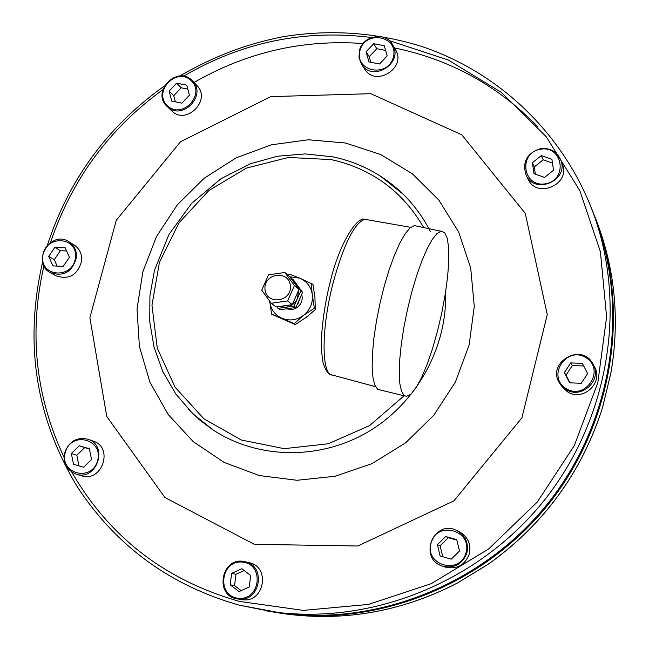 <?xml version="1.0" encoding="UTF-8"?>
<svg xmlns="http://www.w3.org/2000/svg" width="649" height="649" viewBox="0 0 649 649"><rect width="100%" height="100%" fill="white"/><g stroke="black" fill="none" stroke-linecap="round" stroke-linejoin="round"><path stroke-width="0.97" d="M417.242 226.201L414.313 225.584L409.99 227.969L405.098 233.851L399.833 243.034L394.446 255.179L389.165 269.749L384.257 286.112L379.949 303.481L376.452 321.06L373.921 337.999L372.469 353.51L372.153 366.896L372.964 377.588L374.846 385.157L377.686 389.351L404.968 395.995M361.509 64.283L364.665 69.086C375.649 87.542 407.077 67.618 395.411 49.543L392.499 44.57C385.538 31.306 362.661 35.557 359.416 50.654L359.019 57.761L361.509 64.283C372.575 82.869 404.246 62.775 392.499 44.57M526.006 174.865L527.921 178.905C536.585 199.486 571.315 184.259 562.253 163.783L560.606 159.605C556.623 151.298 549.881 147.664 540.382 148.718C526.956 153.14 522.169 161.861 526.006 174.865C534.735 195.592 569.741 180.235 560.606 159.605M167.061 106.387L171.725 110.857C186.231 125.825 211.858 99.865 196.801 85.441L192.396 80.841C177.834 64.438 150.682 91.834 167.061 106.387L167.134 106.452C181.736 121.525 207.558 95.362 192.396 80.841M50.273 272.596L55.782 275.728C68.981 280.133 77.612 275.217 81.677 260.979C82.131 254.108 79.681 248.835 74.311 245.152L68.956 241.785C50.825 229.397 30.779 262.431 50.273 272.596C63.57 277.026 72.266 272.069 76.363 257.726C76.833 250.806 74.359 245.492 68.956 241.785M76.193 474.176L81.604 475.79C102.039 482.832 113.948 447.477 93.31 441.158L88.013 439.268C77.296 436.801 69.654 440.939 65.078 451.672C62.758 462.607 66.466 470.103 76.193 474.176C96.774 481.274 108.789 445.636 88.013 439.268M560.233 384.086L561.912 386.496L567.185 391.566C582.502 402.453 604.211 382.626 594.427 366.661L593.016 364.073C581.455 341.236 544.982 363.562 560.233 384.086L565.547 389.189C580.993 400.165 602.88 380.168 593.016 364.073M442.285 566.082L444.938 567.007C456.612 569.717 464.733 565.425 469.284 554.141C471.312 544.219 468.01 536.755 459.378 531.758L456.847 530.541C434.051 518.608 417.737 558.286 442.285 566.082C454.065 568.808 462.242 564.484 466.834 553.102C468.878 543.099 465.552 535.579 456.847 530.541M237.648 598.962L242.588 599.7C264.378 603.108 270.722 566.553 249.078 562.675L244.892 561.726C221.528 555.544 213.562 596.106 237.648 598.962L238.337 599.051C260.306 602.491 266.707 565.636 244.892 561.726M254.327 544.324L164.911 497.515L106.752 416.431L89.878 317.75L116.276 220.279L180.479 141.782L270.771 96.62L370.814 93.699L461.755 134.789L525.26 213.343L547.269 314.578L521.926 417.786L453.911 500.858L357.802 546.004L254.327 544.324M239.578 605.225L280.352 612.851C377.45 626.244 482.637 584.351 547.172 504.265C611.536 424.04 629.879 312.307 595.96 220.352L593.154 212.742C563.535 133.272 498.537 71.877 420.966 46.225C375.763 32.296 329.749 29.132 282.94 36.742C248.08 43.718 217.585 54.394 179.668 76.006M538.086 127.017C498.034 85.7 450.163 59.343 394.478 47.945M363.075 43.532C302.986 39.216 246.62 52.204 193.986 82.496M453.862 584.79L457.78 582.802M487.975 564.297L491.601 561.799M601.266 411.49L602.532 407.296M610.879 372.997L611.569 368.697M359.96 50.565C365.314 29.489 399.021 36.003 393.343 57.128C387.932 78.334 354.184 71.593 359.96 50.565M366.077 51.766L368.948 61.915L379.503 64L387.193 55.919L384.297 45.763L373.743 43.702L366.077 51.766L369.224 56.714L370.798 62.28M385.628 50.444L376.826 48.716L369.224 56.714M373.743 43.702L376.826 48.716M540.406 149.238C562.967 145.019 568.24 179.984 545.517 183.789C522.899 187.869 517.837 153.034 540.406 149.238M541.339 155.573L532.399 162.745L534.005 173.656L544.576 177.42L553.54 170.233L551.91 159.305L541.339 155.573L543.156 159.816L534.289 166.923L535.352 174.135M532.399 162.745L534.289 166.923M552.477 163.11L543.156 159.816M167.418 105.73C152.539 91.89 176.374 66.531 191.098 80.557C206.122 94.373 182.109 119.887 167.418 105.73M171.766 101.106L181.915 103.159L189.411 95.192L186.75 85.181L176.609 83.153L169.129 91.103L171.766 101.106M187.796 89.108L181.168 87.777L173.745 95.663L175.384 101.836M176.609 83.153L181.168 87.777M169.129 91.103L173.745 95.663M75.438 257.548C73.329 279.119 40.214 277.594 42.712 256.136C44.813 234.711 77.823 236.041 75.438 257.548M69.411 257.288L65.2 247.788L54.865 247.358L48.716 256.396L52.894 265.895L63.245 266.35L69.411 257.288M66.612 250.976L60.373 250.709L54.273 259.681L57.096 266.074M54.865 247.358L60.373 250.709M48.716 256.396L54.273 259.681M65.492 451.785C71.95 430.36 104.213 439.754 97.431 461.212C90.909 482.767 58.621 473.129 65.492 451.785M71.341 453.513L73.507 464.254L83.607 467.248L91.541 459.468L89.359 448.719L79.259 445.758L71.341 453.513L76.833 455.298L78.967 465.868M89.416 448.994L84.686 447.607L76.833 455.298M79.259 445.758L84.686 447.607M565.896 388.443C546.312 376.16 566.65 345.268 586.096 357.753C605.825 369.954 585.349 401.082 565.896 388.443M569.611 382.796L581.244 383.316L587.645 373.597L582.38 363.391L570.755 362.905L564.379 372.591L569.611 382.796M583.727 365.995L572.361 365.517L566.033 375.13L569.976 382.813M570.755 362.905L572.361 365.517M564.379 372.591L566.033 375.13M465.99 552.843C459.735 575.525 424.349 565.287 430.977 542.84C437.158 520.295 472.521 530.274 465.99 552.843M459.533 551.001L456.75 539.676L445.676 536.52L437.394 544.665L440.152 555.982L451.225 559.162L459.533 551.001M456.864 540.138L448.321 537.705L440.103 545.785L442.772 556.737M445.676 536.52L448.321 537.705M437.394 544.665L440.103 545.785M238.24 598.264C216.149 595.944 220.636 559.527 242.629 562.107C264.735 564.273 260.354 600.917 238.24 598.264M239.043 591.612L249.281 586.939L250.66 575.493L241.817 568.735L231.612 573.408L230.225 584.83L239.043 591.612M244.146 570.52L235.944 574.268L234.565 585.601L241.144 590.647M231.612 573.408L235.944 574.268M230.225 584.83L234.565 585.601M301.736 294.257L302.296 297.518L301.866 300.917L300.463 304.081L298.216 306.726L295.344 308.608L292.082 309.573L286.331 308.851M298.005 303.667L300.528 296.991M298.556 290.452L297.453 298.467C295.092 303.375 291.279 306.287 286.022 307.22L279.265 306.49M293.348 281.65L296.082 284.432L297.891 287.823M271.241 303.253L261.734 290.208L268.532 274.852L284.846 272.483L294.411 285.511L287.604 300.925L271.241 303.253L276.085 306.945L292.293 304.641L299.027 289.373L289.551 276.474L284.846 272.483M265.003 289.389C266.39 305.598 292.099 301.955 290.403 285.747C288.935 269.538 263.324 273.261 265.003 289.389M276.839 306.839L279.808 309.776L295.895 307.496L302.572 292.35L293.161 279.532L290.744 278.096M299.027 289.373L294.411 285.511M292.293 304.641L287.604 300.925M277.95 308.364L294.102 306.077L300.812 290.866L291.36 278.007M302.572 292.35L300.812 290.866M295.895 307.496L294.102 306.077M297.867 303.837L297.145 304.657M300.284 297.542L297.307 304.3M300.43 297.201L297.875 303.837M271.566 314.157L282.12 318.375C274.868 315.041 270.722 309.346 269.684 301.306L271.623 314.238L295.254 324.573L306.109 317.418L315.292 309.654L314.935 297.38L312.964 284.408L299.854 278.194L289.438 274.154L287.58 274.803M315.414 309.119L314.367 308.251L312.388 295.222C311.658 289.843 311.496 285.941 311.909 283.491M295.287 324.508L294.192 323.681L303.513 315.365L314.367 308.251M289.762 276.758L299.854 278.194C307.115 281.479 311.293 287.158 312.388 295.222C312.907 303.367 309.954 310.084 303.513 315.365C296.739 320.184 289.608 321.19 282.12 318.375L294.192 323.681M404.173 395.501L406.412 396.328L410.89 394.194L416.025 387.826L421.542 377.677L427.147 364.324L432.567 348.481L437.54 330.958L441.839 312.591L445.246 294.265L447.607 276.863L448.784 261.255L448.694 248.234L447.331 238.524L444.711 232.707L440.963 231.222L436.85 233.672L432.145 239.611L427.058 248.867L421.801 261.076L416.617 275.728L411.758 292.147L407.458 309.589L403.913 327.21L401.301 344.189L399.719 359.724L399.24 373.118L399.865 383.802L401.544 391.347L404.173 395.501M375.552 386.69L332.686 375.122C321.198 375.666 321.02 328.532 333.335 282.015C343.865 244.048 354.33 223.142 364.738 219.289L367.959 219.849M404.084 395.793L369.597 425.598L328.272 443.77L284.165 448.67L241.428 440.038L203.94 418.848L175.068 387.193L157.277 348.14L151.955 305.233L159.459 262.237L178.97 222.891L208.808 190.579L246.425 168.091L288.464 157.447L331.29 159.613C371.82 168.683 402.623 191.333 423.7 227.572M389.189 40.579L448.199 59.992L501.442 92.442L546.142 136.623L579.792 190.571L600.398 251.698L606.604 316.907L597.802 382.74L574.308 445.62L537.275 502.042L488.738 548.892L431.382 583.621L368.421 604.43L303.318 610.385L239.562 601.436C165.341 580.352 109.413 537.242 71.771 472.091M64.202 457.65C35.419 396.344 28.67 332.418 43.945 265.855M50.525 242.515C71.715 179.659 109.17 128.705 162.891 89.659M183.537 76.193C242.174 41.95 304.868 29.059 371.617 37.52M192.55 413.486L213.188 430.011C257.791 459.208 319.381 460.425 367.991 431.918C416.439 403.37 447.453 347.483 445.587 292.139M430.417 231.742C423.343 217.61 414.184 205.035 402.956 194.019L402.924 193.978C383.153 174.938 359.838 162.583 332.978 156.904M42.615 262.082C24.005 342.883 35.63 417.883 77.482 487.075C116.406 546.312 170.427 585.69 239.538 605.217L272.312 611.747C370.928 625.352 477.867 582.745 543.489 501.304C608.949 419.725 627.607 306.133 593.154 212.742M259.292 475.547L296.982 480.276L335.265 476.244L372.12 463.573L405.584 442.861L433.856 415.182L455.411 381.993L469.122 345.081L474.281 306.417L470.703 268.053L458.64 231.985L438.829 200.054L412.383 173.818L380.72 154.527L345.479 143.023L308.429 139.77L271.371 144.824L236.09 157.869L204.224 178.215L177.266 204.873L156.474 236.585L142.837 271.858L137.028 309.046L139.389 346.388L149.878 382.083L168.091 414.378L193.224 441.628L224.124 462.404L259.292 475.547M265.912 610.79L281.609 613.402C378.562 626.699 483.537 584.838 547.959 504.898C612.21 424.819 630.56 313.297 596.764 221.463L590.841 206.682M453.765 584.895C399.743 611.837 343.808 621.539 285.966 613.995L265.903 610.79M487.902 564.419L457.691 582.851M601.299 411.385C580.733 473.097 544.146 523.248 491.528 561.847M610.896 372.891L602.629 407.158M596.764 221.463L598.281 225.592C614.903 271.331 619.357 318.983 611.634 368.551M331.436 374.822C328.321 374.505 325.522 370.417 323.024 362.564L321.466 350.833C320.525 336.872 323.648 307.277 330.284 281.739C339.07 243.764 357.161 216.279 364.738 219.289L410.744 227.337M402.915 193.978C383.072 174.873 359.684 162.493 332.767 156.831L305.241 153.918L277.529 156.231L250.595 163.694L221.001 178.702L191.569 203.413L168.943 234.516L154.543 270.073L149.919 295.749L149.741 321.717L154.048 347.191L162.802 371.577L175.863 394.057L192.818 413.746L213.172 429.995M164.392 85.984C107.904 126.255 68.899 179.327 47.385 245.208M380.03 175.855L402.964 194.01M211.972 429.2L199.543 419.846L188.283 409.17M602.629 407.256L610.904 372.964M598.281 225.592C614.911 271.371 619.365 319.04 611.65 368.6M491.601 561.839C544.17 523.264 580.741 473.137 601.307 411.466M457.756 582.843L487.943 564.419M453.813 584.895C399.808 611.837 343.865 621.539 285.966 613.995M288.837 274.243L289.438 274.146M440.963 231.222L414.313 225.584"/></g></svg>
